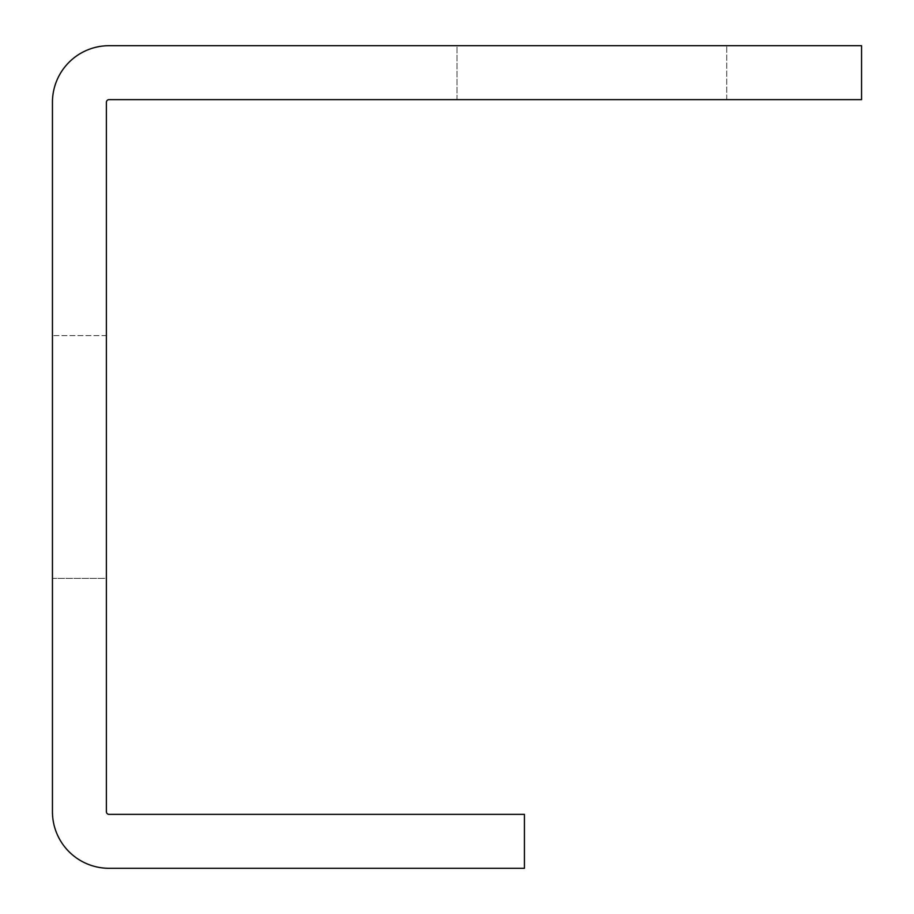 <?xml version="1.0" encoding="UTF-8"?>
<svg xmlns="http://www.w3.org/2000/svg" width="914" height="914" viewBox="0 0 914 914"><rect width="100%" height="100%" fill="white"/><g stroke="black" fill="none" stroke-linecap="round" stroke-linejoin="round"><path stroke-width="0.69" stroke-dasharray="4.57 3.43" d="M457 99.637L457 45.7L726.71 45.7L457 45.7L726.71 45.7L457 45.7L457 99.637L726.71 99.637L726.71 45.7L726.71 99.637L457 99.637M106.378 811.666L106.378 102.334A2.696 2.696 0 0 1 109.086 99.637L861.559 99.637L861.559 45.7L109.086 45.7A56.634 56.634 0 0 0 52.441 102.334L52.441 811.666A56.634 56.634 0 0 0 109.086 868.3L524.43 868.3L524.43 814.363L109.086 814.363A2.696 2.696 0 0 1 106.378 811.666M106.378 578.368L106.378 335.632L106.378 578.368L106.378 335.632L106.378 578.368L106.378 335.632L106.378 578.368L106.378 335.632L106.378 578.368L106.378 335.632L106.378 578.368L106.378 335.632L106.378 578.368L106.378 335.632L106.378 578.368L106.378 335.632L106.378 578.368L106.378 335.632L106.378 578.368L106.378 335.632L106.378 578.368L106.378 335.632L106.378 578.368L106.378 335.632L106.378 578.368L106.378 335.632L106.378 578.368L106.378 335.632L106.378 578.368L106.378 335.632L106.378 578.368L106.378 335.632L106.378 578.368L106.378 335.632L106.378 578.368L106.378 335.632L106.378 578.368L106.378 335.632L106.378 578.368L106.378 335.632L106.378 578.368L106.378 335.632L106.378 578.368L106.378 335.632L106.378 578.368L106.378 335.632L106.378 578.368L106.378 335.632L106.378 578.368L106.378 335.632L106.378 578.368L106.378 335.632L106.378 578.368L106.378 335.632L106.378 578.368L106.378 335.632L106.378 578.368L106.378 335.632L106.378 578.368L106.378 335.632L106.378 578.368L106.378 335.632L106.378 578.368L52.441 578.368L52.441 335.632L52.441 578.368L52.441 335.632L52.441 578.368L52.441 335.632L52.441 578.368L52.441 335.632L52.441 578.368L52.441 335.632L52.441 578.368L52.441 335.632L52.441 578.368L52.441 335.632L52.441 578.368L52.441 335.632L52.441 578.368L52.441 335.632L52.441 578.368L52.441 335.632L52.441 578.368L52.441 335.632L52.441 578.368L52.441 335.632L52.441 578.368L52.441 335.632L52.441 578.368L52.441 335.632L52.441 578.368L52.441 335.632L52.441 578.368L52.441 335.632L52.441 578.368L52.441 335.632L52.441 578.368L52.441 335.632L52.441 578.368L52.441 335.632L52.441 578.368L52.441 335.632L52.441 578.368L52.441 335.632L52.441 578.368L52.441 335.632L52.441 578.368L52.441 335.632L52.441 578.368L52.441 335.632L52.441 578.368L52.441 335.632L52.441 578.368L52.441 335.632L52.441 578.368L52.441 335.632L52.441 578.368L52.441 335.632L52.441 578.368L52.441 335.632L52.441 578.368L52.441 335.632L52.441 578.368L52.441 335.632L52.441 578.368L106.378 578.368M106.378 335.632L52.441 335.632L106.378 335.632"/><path stroke-width="1.37" d="M52.441 102.334L52.441 811.666A56.634 56.634 0 0 0 109.086 868.3L524.43 868.3L524.43 814.363L109.086 814.363A2.696 2.696 0 0 1 106.378 811.666L106.378 102.334A2.696 2.696 0 0 1 109.086 99.637L861.559 99.637L861.559 45.7L109.086 45.7A56.634 56.634 0 0 0 52.441 102.334"/></g></svg>

